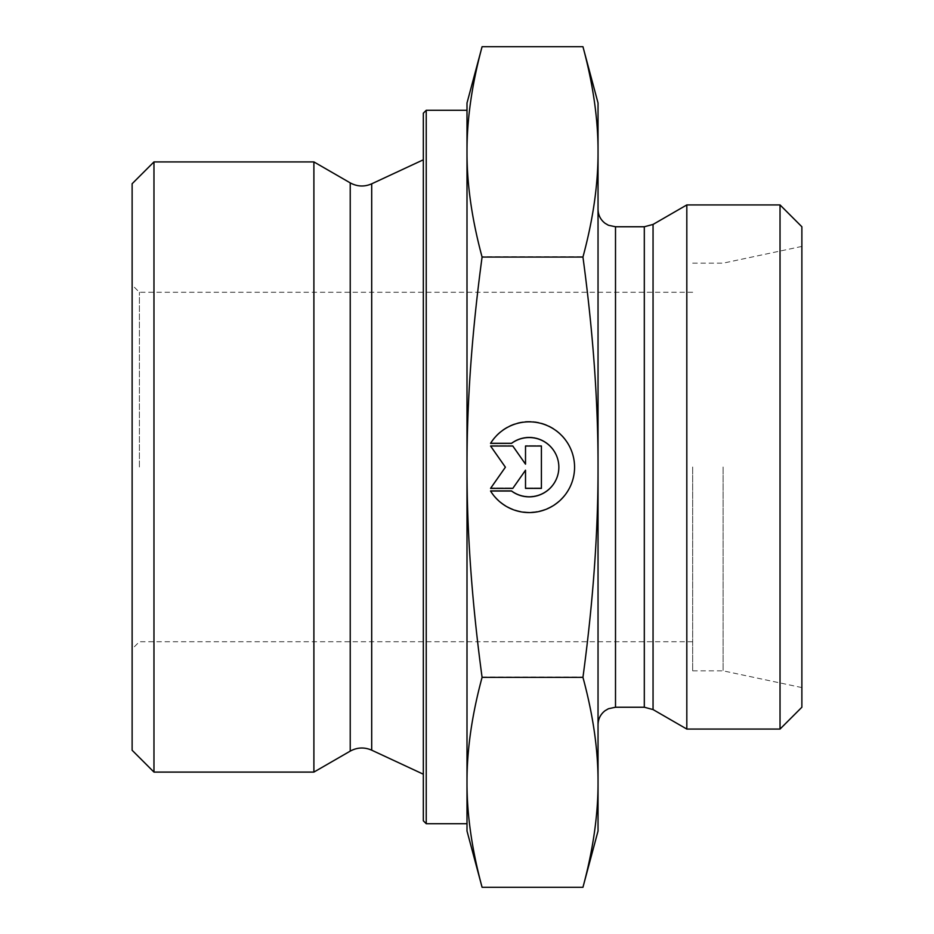 <?xml version="1.0" encoding="UTF-8"?>
<svg xmlns="http://www.w3.org/2000/svg" width="934" height="934" viewBox="0 0 934 934"><rect width="100%" height="100%" fill="white"/><g stroke="black" fill="none" stroke-linecap="round" stroke-linejoin="round"><path stroke-width="0.7" stroke-dasharray="4.67 3.5" d="M139.411 467L139.411 292.284L139.411 467M132.126 750.259L132.126 183.741M692.678 467L692.678 670.834L692.678 467M490.56 490.619L490.56 490.619A45.392 45.392 180 0 0 574.573 466.79A45.392 45.392 180 0 0 490.56 442.961L490.56 442.961A45.392 45.392 0 0 1 574.573 466.79A45.392 45.392 0 0 1 490.56 490.619L511.54 490.619L490.56 490.619M511.54 490.619L511.54 490.619A29.654 29.654 180 0 0 558.847 466.79A29.654 29.654 180 0 0 511.54 442.961A29.654 29.654 -0 0 1 558.847 466.79A29.654 29.654 -0 0 1 511.54 490.619M511.54 442.961L490.56 442.961L511.54 442.961M541.405 487.968L525.515 487.968L541.405 487.968L541.405 445.6L525.515 445.6L525.515 463.754L512.801 445.6L490.56 445.6L505.399 466.79L490.56 487.968L512.801 487.968L525.515 469.825L525.515 487.968L525.515 469.825L512.801 487.968L490.56 487.968L505.399 466.79L490.56 445.6L512.801 445.6L525.515 463.754L525.515 445.6L541.405 445.6L541.405 487.968M490.56 443.381L490.56 443.381A45.392 45.392 180 0 1 574.573 467.21L574.573 467.21M490.56 491.039L511.54 491.039A29.654 29.654 0 0 0 558.847 467.21L558.847 467.21M541.405 446.032L525.515 446.032M525.515 464.175L512.801 446.032L490.56 446.032M505.399 467.21L490.56 488.4M525.515 470.246L525.515 488.4M153.97 161.909L153.97 772.091M313.894 161.909L313.894 772.091M482.084 887.3C471.927 849.671 466.895 814.611 467 782.12C466.895 749.628 471.927 714.568 482.084 676.94C471.927 601.823 466.907 531.843 467 467L467 830.991M482.084 256.64C471.927 219.081 466.895 184.091 467 151.67L467 466.79C466.895 401.877 471.927 331.827 482.084 256.64L582.944 256.64C593.113 331.827 598.145 401.877 598.04 466.79C598.145 531.703 593.113 601.753 582.944 676.94C593.113 714.568 598.145 749.628 598.04 782.12C598.145 814.611 593.113 849.671 582.944 887.3M467 103.009L467 151.67C466.895 119.248 471.927 84.258 482.084 46.7M482.084 676.94L582.944 676.94M467 110.294L467 466.79M467 467L467 823.706M467 782.33L467 151.88M423.324 820.799L423.324 113.201M426.231 110.294L426.231 823.706M423.324 466.825L423.324 774.204L423.324 466.825M582.944 46.7C593.113 84.258 598.145 119.248 598.04 151.67C598.145 184.091 593.113 219.081 582.944 256.64M598.04 830.991L598.04 103.009M598.04 641.716L598.04 724.702M723.103 467L723.103 670.834L723.103 467M801.874 467L801.874 246.424L801.874 467M686.817 204.931L686.817 729.069M780.03 729.069L780.03 204.931M801.874 226.764L801.874 707.236M350.227 182.877L350.227 751.123M371.697 183.823L371.697 750.177M653.053 224.429L653.053 709.571M644.308 707.236L644.308 226.764M615.506 226.764L615.506 707.236M692.678 292.284L139.411 292.284L132.126 285.01M692.678 641.716L139.411 641.716L132.126 648.99M692.678 670.834L723.103 670.834L801.874 687.576M692.678 263.166L723.103 263.166L801.874 246.424"/><path stroke-width="1.4" d="M153.97 161.909L132.126 183.741L132.126 750.259L153.97 772.091L153.97 161.909L313.894 161.909L313.894 772.091L153.97 772.091M490.56 443.381L511.54 443.381L490.56 443.381A45.392 45.392 0 0 1 574.573 467.21A45.392 45.392 0 0 1 490.56 491.039A45.392 45.392 180 0 0 574.573 467.21M511.54 443.381L511.54 443.381A29.654 29.654 0 0 1 558.847 467.21L558.847 467.21A29.654 29.654 180 0 0 511.54 443.381M490.56 491.039L511.54 491.039A29.654 29.654 180 0 0 558.847 467.21M525.515 446.032L541.405 446.032L541.405 488.4L525.515 488.4L525.515 470.246L512.801 488.4L490.56 488.4L505.399 467.21L490.56 446.032L512.801 446.032L525.515 464.175L525.515 446.032L525.515 464.175M490.56 446.032L505.399 467.21M490.56 488.4L512.801 488.4L525.515 470.246M525.515 488.4L541.405 488.4L541.405 446.032M482.084 887.3L467 830.991L467 782.33C466.895 814.752 471.927 849.742 482.084 887.3L582.944 887.3L598.04 830.991L598.04 782.33C598.145 749.909 593.113 714.919 582.944 677.36C593.113 602.173 598.145 532.123 598.04 467.21L598.04 467C598.134 402.157 593.102 332.177 582.944 257.06C593.113 219.432 598.145 184.372 598.04 151.88C598.145 119.389 593.113 84.329 582.944 46.7L598.04 103.009L598.04 467M482.084 46.7C471.927 84.329 466.895 119.389 467 151.88L467 103.009L482.084 46.7L582.944 46.7M467 467.21C466.895 532.123 471.927 602.173 482.084 677.36C471.927 714.919 466.895 749.909 467 782.33L467 151.88C466.895 184.372 471.927 219.432 482.084 257.06C471.927 332.247 466.895 402.297 467 467.21M482.084 677.36L582.944 677.36M482.084 257.06L582.944 257.06M582.944 887.3C593.113 849.742 598.145 814.752 598.04 782.33L598.04 467.21M426.231 823.706L426.231 110.294L423.324 113.201L423.324 820.799L426.231 823.706L467 823.706L467 782.33M467 151.88L467 110.294L426.231 110.294M644.308 226.764L644.308 707.236L653.053 709.571L653.053 224.429L644.308 226.764L615.506 226.764L615.506 707.236L608.443 708.731L605.022 710.739C600.504 714.3 598.169 718.958 598.04 724.702L598.04 641.716M653.053 709.571L686.817 729.069L686.817 204.931L653.053 224.429M780.03 729.069L801.874 707.236L801.874 226.764L780.03 204.931L780.03 729.069L686.817 729.069M350.227 182.877C357.232 186.683 364.388 186.998 371.697 183.823L371.697 750.177C364.388 747.002 357.232 747.317 350.227 751.123L350.227 182.877L313.894 161.909M350.227 751.123L313.894 772.091M371.697 750.177L423.324 774.204M371.697 183.823L423.324 159.796M615.506 707.236L644.308 707.236M615.506 226.764L608.443 225.269L605.022 223.261C600.504 219.7 598.169 215.042 598.04 209.298M780.03 204.931L686.817 204.931"/></g></svg>
